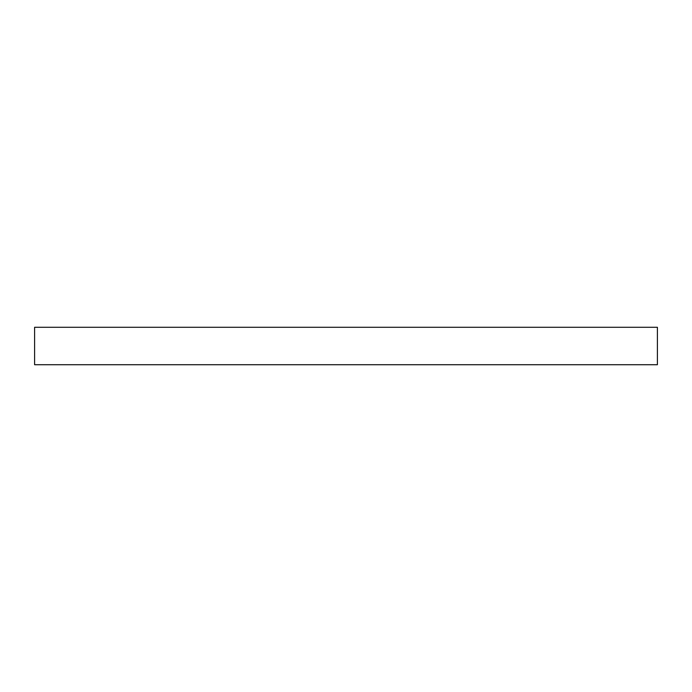 <?xml version="1.0" encoding="UTF-8"?>
<svg xmlns="http://www.w3.org/2000/svg" width="692" height="692" viewBox="0 0 692 692"><rect width="100%" height="100%" fill="white"/><g stroke="black" fill="none" stroke-linecap="round" stroke-linejoin="round"><path stroke-width="1.04" d="M34.6 364.719L657.4 364.719L657.4 327.281L34.6 327.281L34.6 364.719"/></g></svg>
